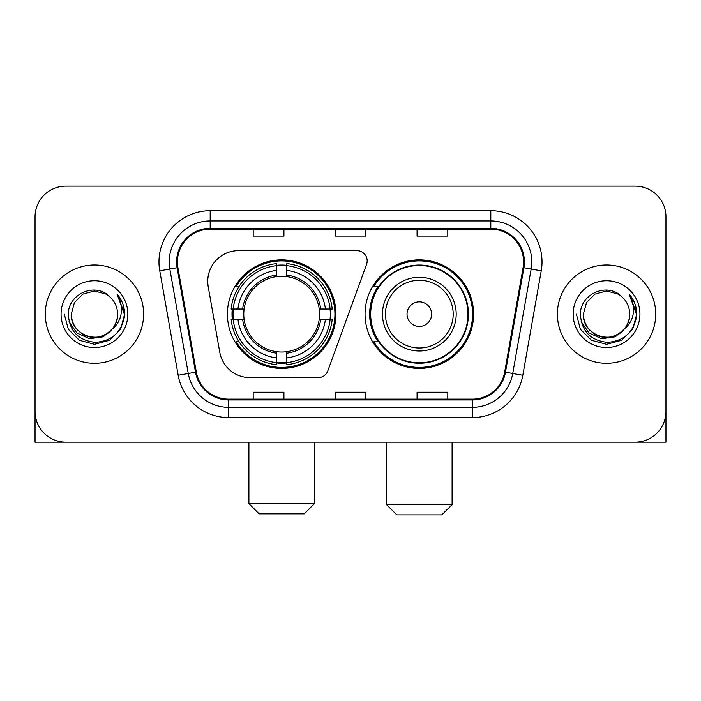 <?xml version="1.0" encoding="UTF-8"?>
<svg xmlns="http://www.w3.org/2000/svg" width="701" height="701" viewBox="0 0 701 701"><rect width="100%" height="100%" fill="white"/><g stroke="black" fill="none" stroke-linecap="round" stroke-linejoin="round"><path stroke-width="1.05" d="M207.75 281.364A30.721 30.721 0 0 0 208.215 286.7L219.772 352.252A30.721 30.721 0 0 0 250.029 377.637L318.166 377.637A10.243 10.243 0 0 0 327.796 370.899L366.562 264.382A10.243 10.243 0 0 0 356.94 250.643L238.471 250.643A30.721 30.721 0 0 0 207.75 281.364M365.046 314.144A54.284 54.284 0 0 0 419.329 368.419A54.284 54.284 0 0 0 473.604 314.144A54.284 54.284 0 0 0 419.329 259.861A54.284 54.284 0 0 0 365.046 314.144M227.396 314.144A54.284 54.284 0 0 0 281.671 368.419A54.284 54.284 0 0 0 335.954 314.144A54.284 54.284 0 0 0 281.671 259.861A54.284 54.284 0 0 0 227.396 314.144M232.268 319.262A49.675 49.675 0 0 1 232.268 309.018M378.058 341.79A49.675 49.675 0 0 1 378.058 286.49M35.05 216.846L35.05 411.443A30.721 30.721 0 0 0 65.771 442.165L635.229 442.165A30.721 30.721 0 0 0 665.95 411.443L665.95 216.846A30.721 30.721 0 0 0 635.229 186.115L65.771 186.115A30.721 30.721 0 0 0 35.05 216.846L35.05 411.443M45.293 314.144A49.158 49.158 0 0 0 94.451 363.302A49.158 49.158 0 0 0 143.617 314.144A49.158 49.158 0 0 0 94.451 264.978A49.158 49.158 0 0 0 45.293 314.144A49.158 49.158 0 0 0 94.451 363.302A49.158 49.158 0 0 0 143.617 314.144A49.158 49.158 0 0 0 94.451 264.978A49.158 49.158 0 0 0 45.293 314.144M557.383 314.144A49.158 49.158 0 0 0 606.549 363.302A49.158 49.158 0 0 0 655.707 314.144A49.158 49.158 0 0 0 606.549 264.978A49.158 49.158 0 0 0 557.383 314.144A49.158 49.158 0 0 0 606.549 363.302A49.158 49.158 0 0 0 655.707 314.144A49.158 49.158 0 0 0 606.549 264.978A49.158 49.158 0 0 0 557.383 314.144M177.414 261.911A32.772 32.772 0 0 1 210.186 229.131L490.814 229.131A32.772 32.772 0 0 1 523.086 267.598L504.667 372.065A32.772 32.772 0 0 1 472.395 399.149L228.605 399.149A32.772 32.772 0 0 1 196.333 372.065L177.914 267.598A32.772 32.772 0 0 1 177.414 261.911M176.591 261.911A33.595 33.595 0 0 0 177.099 267.738L195.526 372.205A33.595 33.595 0 0 0 228.605 399.964L472.395 399.964A33.595 33.595 0 0 0 505.474 372.205L523.901 267.738A33.595 33.595 0 0 0 490.814 228.316L210.186 228.316A33.595 33.595 0 0 0 176.591 261.911M159.758 270.796A51.208 51.208 0 0 1 210.186 210.694L490.814 210.694A51.208 51.208 0 0 1 541.242 270.796L522.823 375.272A51.208 51.208 0 0 1 472.395 417.586L228.605 417.586A51.208 51.208 0 0 1 178.177 375.272L159.758 270.796L169.844 269.018A40.965 40.965 0 0 1 210.186 220.938L490.814 220.938A40.965 40.965 0 0 1 531.156 269.018L512.738 373.493A40.965 40.965 0 0 1 472.395 407.342L228.605 407.342A40.965 40.965 0 0 1 188.262 373.493L169.844 269.018A40.965 40.965 0 0 1 169.221 261.911M635.229 186.115L65.771 186.115M65.771 442.165L635.229 442.165M547.148 442.165L665.95 442.165L665.95 216.846M505.474 372.205L512.738 373.493L531.156 269.018L541.242 270.796M335.139 229.131L335.139 236.071L365.861 236.071L365.861 229.131M253.201 229.131L253.201 236.071L283.931 236.071L283.931 229.131M417.069 229.131L417.069 236.071L447.799 236.071L447.799 229.131M365.861 399.149L365.861 392.209L335.139 392.209L335.139 399.149M283.931 399.149L283.931 392.209L253.201 392.209L253.201 399.149M447.799 399.149L447.799 392.209L417.069 392.209L417.069 399.149M112.186 329.014C99.901 345.619 70.1 334.999 71.309 314.144C71.616 322.872 75.48 329.549 82.876 334.184C97.308 343.429 118.39 331.258 117.602 314.144C117.286 322.872 113.431 329.549 106.026 334.184C91.603 343.429 70.521 331.258 71.309 314.144L74.411 302.569L82.876 294.096L94.451 290.994L106.026 294.096L109.619 296.654C95.415 281.767 68.067 294.026 68.321 314.144C69.364 331.047 78.319 340.449 95.196 342.36C111.818 341.159 121.615 332.327 124.594 315.879L124.638 314.144C124.55 306.547 122.027 299.879 117.058 294.14C120.835 300.335 122.167 307.003 121.054 314.144C119.967 320.217 117.014 325.168 112.186 329.014A23.151 23.151 0 0 0 117.602 314.144C118.39 331.258 97.308 343.429 82.876 334.184C75.48 329.549 71.616 322.872 71.309 314.144L74.411 302.569L82.876 294.096M117.602 314.144A23.151 23.151 0 0 0 109.619 296.654M113.667 327.77L103.213 336.813L89.518 338.723L76.917 333.019L69.04 321.645M61.066 314.144A33.385 33.385 0 0 0 94.451 347.53A33.385 33.385 0 0 0 127.845 314.144A33.385 33.385 0 0 0 94.451 280.75A33.385 33.385 0 0 0 61.066 314.144M117.058 294.14L124.629 315.021L123.218 304.996L124.629 315.021L123.218 304.996L124.629 315.021L117.286 294.394L124.629 315.021L117.286 294.394L124.638 314.144L120.598 329.233L109.549 340.283L94.451 344.331L79.362 340.283L68.312 329.233L64.264 314.144M117.286 294.394L124.629 315.038M35.05 401.2L35.05 442.165L153.852 442.165M304.208 513.859L259.142 513.859L248.899 503.616L314.451 503.616L304.208 513.859M286.797 362.627L286.797 364.686A50.796 50.796 0 0 0 332.213 319.262L330.153 319.262A48.755 48.755 0 0 1 286.797 362.627L286.797 357.887A44.04 44.04 0 0 0 325.413 319.262L319.218 319.262A37.898 37.898 0 0 0 286.797 276.597L286.797 265.661A48.755 48.755 0 0 1 330.153 309.018L332.213 309.018A50.796 50.796 0 0 0 286.797 263.602L286.797 265.661M233.196 319.262L231.137 319.262A50.796 50.796 0 0 0 276.553 364.686L276.553 362.627A48.755 48.755 0 0 1 233.196 319.262L237.937 319.262A44.04 44.04 0 0 0 276.553 357.887L276.553 351.692A37.898 37.898 0 0 0 319.218 319.262L320.734 319.262A39.396 39.396 0 0 1 286.797 353.199L286.797 357.887M276.553 265.661L276.553 263.602A50.796 50.796 0 0 0 231.137 309.018L233.196 309.018A48.755 48.755 0 0 1 276.553 265.661L276.553 270.402A44.04 44.04 0 0 0 237.937 309.018L244.123 309.018A37.898 37.898 0 0 0 276.553 351.692L276.553 353.199A39.396 39.396 0 0 1 242.616 319.262L237.937 319.262M233.293 319.262A48.649 48.649 0 0 1 233.293 309.018M286.797 265.767A48.649 48.649 0 0 0 276.553 265.767M330.057 309.018A48.649 48.649 0 0 1 330.057 319.262M330.153 309.018L325.413 309.018A44.04 44.04 0 0 0 286.797 270.402M325.413 319.262L330.153 319.262M276.553 357.887L276.553 362.627M319.218 309.018L325.413 309.018M286.797 351.753L286.797 353.199M276.553 351.692A37.898 37.898 0 0 1 244.123 319.262L242.616 319.262M286.797 362.522A48.649 48.649 0 0 1 276.553 362.522M237.937 309.018L233.196 309.018M276.553 276.527L276.553 270.402M286.797 276.597A37.898 37.898 0 0 0 244.123 309.018L242.616 309.018A39.396 39.396 0 0 1 276.553 275.081M286.797 276.527L286.797 275.081A39.396 39.396 0 0 1 320.734 309.018M239.059 286.49L236.158 286.49A53.258 53.258 0 0 1 334.929 314.144A53.258 53.258 0 0 1 236.158 341.79L239.059 341.79M441.858 514.885L396.792 514.885L386.549 504.641L452.101 504.641L441.858 514.885M431.614 314.144A12.294 12.294 0 0 0 419.329 301.851A12.294 12.294 0 0 0 407.036 314.144A12.294 12.294 0 0 0 419.329 326.429A12.294 12.294 0 0 0 431.614 314.144M456.193 314.144A36.873 36.873 0 0 0 419.329 277.272A36.873 36.873 0 0 0 382.457 314.144A36.873 36.873 0 0 0 419.329 351.008A36.873 36.873 0 0 0 456.193 314.144A36.873 36.873 0 0 1 419.329 351.008A36.873 36.873 0 0 1 382.457 314.144M467.97 314.144A48.649 48.649 0 0 0 419.329 265.495A48.649 48.649 0 0 0 370.68 314.144A48.649 48.649 0 0 0 419.329 362.794A48.649 48.649 0 0 0 467.97 314.144M472.579 314.144A53.258 53.258 0 0 1 373.808 341.79L378.742 341.79A49.105 49.105 0 0 0 451.812 350.964A49.105 49.105 0 0 0 451.812 277.316A49.105 49.105 0 0 0 378.742 286.49L373.808 286.49A53.258 53.258 0 0 1 472.579 314.144M629.691 314.144C630.479 331.258 609.397 343.429 594.974 334.184C587.569 329.549 583.714 322.872 583.398 314.144L586.5 302.569L594.974 294.096L606.549 290.994L618.124 294.096L621.708 296.654C607.504 281.767 580.156 294.026 580.41 314.144C581.453 331.047 590.417 340.449 607.294 342.36C623.908 341.159 633.704 332.327 636.683 315.879L636.736 314.144C636.648 306.547 634.125 299.879 629.156 294.14C632.933 300.335 634.265 307.003 633.143 314.144C632.065 320.217 629.112 325.168 624.284 329.014A23.151 23.151 0 0 0 629.691 314.144C629.384 322.872 625.52 329.549 618.124 334.184C603.692 343.429 582.61 331.258 583.398 314.144C583.714 322.872 587.569 329.549 594.974 334.184C609.397 343.429 630.479 331.258 629.691 314.144A23.151 23.151 0 0 0 621.708 296.654M624.284 329.014C611.999 345.619 582.198 334.999 583.398 314.144M625.756 327.77L615.303 336.813L601.616 338.723L589.006 333.019L581.138 321.645M573.155 314.144A33.385 33.385 0 0 0 606.549 347.53A33.385 33.385 0 0 0 639.934 314.144A33.385 33.385 0 0 0 606.549 280.75A33.385 33.385 0 0 0 573.155 314.144M629.156 294.14L636.718 315.021L635.316 304.996L636.718 315.021L635.316 304.996L636.718 315.021L629.384 294.394L636.718 315.021L629.384 294.394L636.736 314.144L632.688 329.233L621.638 340.283L606.549 344.331L591.451 340.283L580.402 329.233L576.362 314.144M629.384 294.394L636.718 315.038M490.814 210.694L490.814 228.316M169.844 269.018L177.099 267.738M228.605 417.586L228.605 399.964M472.395 399.964L472.395 417.586M178.177 375.272L195.526 372.205M523.901 267.738L531.156 269.018M210.186 210.694L210.186 228.316M512.738 373.493L522.823 375.272M286.797 351.692A37.898 37.898 0 0 0 319.218 319.262M276.553 362.978A49.105 49.105 0 0 0 286.797 362.978M330.513 319.262A49.105 49.105 0 0 0 330.513 309.018M286.797 265.302A49.105 49.105 0 0 0 276.553 265.302M453.197 314.144A33.867 33.867 0 0 0 419.329 280.269A33.867 33.867 0 0 0 385.454 314.144A33.867 33.867 0 0 0 419.329 348.011A33.867 33.867 0 0 0 453.197 314.144M314.451 442.165L314.451 503.616M248.899 442.165L248.899 503.616M452.101 442.165L452.101 504.641M386.549 442.165L386.549 504.641"/></g></svg>
